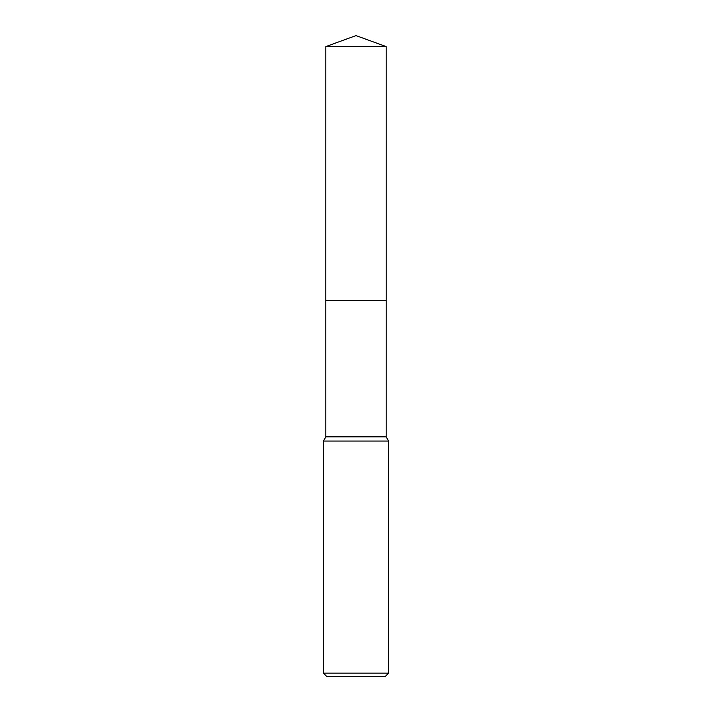 <?xml version="1.0" encoding="UTF-8"?>
<svg xmlns="http://www.w3.org/2000/svg" width="712" height="712" viewBox="0 0 712 712"><rect width="100%" height="100%" fill="white"/><g stroke="black" fill="none" stroke-linecap="round" stroke-linejoin="round"><path stroke-width="1.07" d="M325.838 46.583L386.162 46.583L356 35.6L325.838 46.583L325.829 300.5L386.171 300.5L386.162 436.865L388.583 441.048L388.583 673.143L323.417 673.143L326.675 676.4L385.325 676.4L388.583 673.143M386.162 46.583L386.171 300.5L325.829 300.5L325.838 436.865L386.162 436.865M325.838 436.865L323.417 441.048L388.583 441.048M323.417 441.048L323.417 673.143"/></g></svg>

